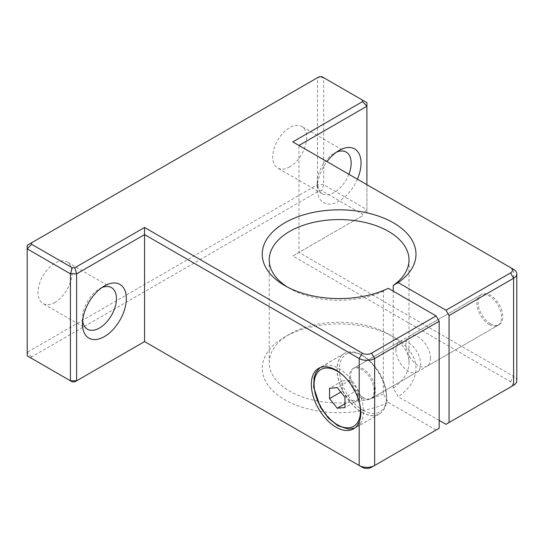 <?xml version="1.0" encoding="UTF-8"?>
<svg xmlns="http://www.w3.org/2000/svg" width="544" height="544" viewBox="0 0 544 544"><rect width="100%" height="100%" fill="white"/><g stroke="black" fill="none" stroke-linecap="round" stroke-linejoin="round"><path stroke-width="0.41" stroke-dasharray="2.72 2.04" d="M489.206 324.462A17.469 10.084 -120 0 0 497.937 325.332A17.469 10.084 -120 0 0 497.937 305.157A17.469 10.084 -120 0 0 480.468 295.072A17.469 10.084 -120 0 0 477.795 309.074A17.469 10.084 -120 0 0 489.206 324.462M362.998 397.331A17.469 10.084 -120 0 0 371.736 398.194A17.469 10.084 -120 0 0 371.736 378.026A17.469 10.084 -120 0 0 354.26 367.934A17.469 10.084 -120 0 0 351.587 381.936A17.469 10.084 -120 0 0 362.998 397.331M362.998 410.332A33.395 19.278 -120 0 0 386.614 396.698A33.395 19.278 -120 0 0 362.998 355.796A33.395 19.278 -120 0 0 339.381 369.43A33.395 19.278 -120 0 0 362.998 410.332M361.903 412.223A34.938 20.176 -120 0 0 379.379 413.957A34.938 20.176 -120 0 0 386.614 397.963A34.938 20.176 -120 0 0 361.903 355.171A34.938 20.176 -120 0 0 344.434 353.437A34.938 20.176 -120 0 0 339.082 381.432A34.938 20.176 -120 0 0 361.903 412.223M342.407 391.184L350.132 400.792L357.85 400.098L357.85 389.803L350.132 380.202L342.407 380.888L342.407 391.184L340.843 392.088M342.407 380.888L329.542 388.321M350.132 400.792L344.984 403.764M357.85 400.098L344.984 407.531M357.85 389.803L344.984 397.236M350.132 380.202L337.26 387.627M439.178 420.39L398.188 396.726L393.224 388.151L393.224 291.156M388.3 288.32L383.336 291.156L383.336 393.856L388.3 402.431A76.867 44.377 180 0 1 282.343 398.249A76.867 44.377 180 0 1 284.764 336.947A76.867 44.377 180 0 1 393.468 336.947A76.867 44.377 180 0 1 398.188 396.726M388.3 402.431L436.084 430.018L371.538 467.282M362.277 467.282L144.554 341.584L74.8 381.854M72.243 381.854L31.566 358.367L31.566 356.891L319.308 190.767L321.864 190.767L362.542 214.254L362.542 215.73L292.788 256L510.517 381.698A6.548 3.781 0 0 1 510.537 387.036M510.517 387.049L445.971 424.313M490.443 323.755A17.469 10.084 -120 0 0 499.174 324.618A17.469 10.084 -120 0 0 499.174 304.443A17.469 10.084 -120 0 0 481.705 294.358A17.469 10.084 -120 0 0 479.026 308.36A17.469 10.084 -120 0 0 490.443 323.755M430.528 358.34A17.469 10.084 -120 0 0 422.899 340.762A17.469 10.084 -120 0 0 409.442 336.083A17.469 10.084 -120 0 0 406.762 350.078A17.469 10.084 -120 0 0 418.173 365.473A17.469 10.084 -120 0 0 426.911 366.336A17.469 10.084 -120 0 0 430.528 358.34M361.76 398.045A17.469 10.084 -120 0 0 370.498 398.908A17.469 10.084 -120 0 0 370.498 378.733A17.469 10.084 -120 0 0 353.029 368.648A17.469 10.084 -120 0 0 350.35 382.65A17.469 10.084 -120 0 0 361.76 398.045M395.937 349.785A17.469 10.084 60 0 1 399.554 341.788A17.469 10.084 60 0 1 417.03 351.873A17.469 10.084 60 0 1 417.024 372.042A17.469 10.084 60 0 1 408.292 371.178A17.469 10.084 60 0 1 395.937 349.785M439.178 428.237L436.084 430.018M383.336 291.156A69.877 40.344 180 0 1 289.7 288.449A69.877 40.344 180 0 1 287.348 287.021M383.336 393.856A69.877 40.344 180 0 1 309.176 399.078A69.877 40.344 180 0 1 269.232 362.624A69.877 40.344 180 0 1 289.7 334.091A69.877 40.344 180 0 1 388.525 334.091A69.877 40.344 180 0 1 408.993 362.624A69.877 40.344 180 0 1 393.224 388.151M31.566 356.891L27.2 352.281L27.2 245.296L317.499 77.697L323.673 77.697L366.908 102.66L366.908 209.644L323.673 184.681L317.499 184.681L27.2 352.281L27.2 355.844L31.566 358.367M366.908 184.674L366.908 213.207L366.908 209.644L362.542 214.254M321.864 76.656L323.673 77.697L323.673 184.681L321.864 190.767M319.308 76.656L317.499 77.697L317.499 184.681L319.308 190.767M289.7 166.852A24.024 13.872 -60 0 1 277.692 168.035A24.024 13.872 -60 0 1 277.692 140.298A24.024 13.872 -60 0 1 301.716 126.432A24.024 13.872 -60 0 1 305.395 145.683A24.024 13.872 -60 0 1 289.7 166.852M54.992 302.355A24.024 13.872 -60 0 1 42.983 303.545A24.024 13.872 -60 0 1 42.983 275.808A24.024 13.872 -60 0 1 67.007 261.943A24.024 13.872 -60 0 1 70.686 281.187A24.024 13.872 -60 0 1 54.992 302.355M516.8 380.807A10.921 6.304 0 0 0 513.604 376.353L298.969 252.43L362.542 215.73M510.517 381.698L513.604 376.353L513.604 269.368L298.969 145.452L298.969 252.43L292.788 256M357.394 179.187A31.008 17.904 -60 0 1 339.116 201.083A31.008 17.904 -60 0 1 317.186 188.421A31.008 17.904 -60 0 1 327.012 161.643M82.64 320.804A24.024 13.872 -60 0 1 82.477 318.226A24.024 13.872 -60 0 1 99.464 288.803A24.024 13.872 -60 0 1 101.776 287.654M348.867 174.264A24.024 13.872 -60 0 1 334.172 192.522A24.024 13.872 -60 0 1 322.164 193.712A24.024 13.872 -60 0 1 317.186 182.716A24.024 13.872 -60 0 1 334.172 153.299A24.024 13.872 -60 0 1 336.484 152.143M361.76 412.304A34.938 20.176 -120 0 0 379.229 414.038A34.938 20.176 -120 0 0 379.229 373.694A34.938 20.176 -120 0 0 344.291 353.518A34.938 20.176 -120 0 0 338.939 381.521A34.938 20.176 -120 0 0 361.76 412.304M298.969 145.452L292.788 141.889M338.803 425.564A34.938 20.176 -120 0 0 356.279 427.292A34.938 20.176 -120 0 0 356.279 386.947A34.938 20.176 -120 0 0 321.334 366.772A34.938 20.176 -120 0 0 315.982 394.774A34.938 20.176 -120 0 0 338.803 425.564M359.468 403.158A32.756 18.911 -120 0 0 343.692 375.945M480.468 295.072L354.26 367.934M497.937 325.332L371.736 398.194M362.998 355.796L361.903 355.171M386.614 396.698L386.614 397.963M344.434 353.437L319.96 367.69M379.379 413.957L354.79 428.026M481.705 294.358L409.442 336.083M499.174 324.618L426.911 366.336M399.554 341.788L353.029 368.648M417.024 372.042L370.498 398.908M289.7 288.449L284.764 285.593M269.232 259.916L269.232 362.624M408.993 259.916L408.993 362.624M289.7 334.091L284.764 336.947M388.525 334.091L393.468 336.947M82.477 318.226L82.477 323.932M99.464 288.803L104.407 285.954M111.479 287.613L67.007 261.943M87.455 329.222L42.983 303.545M317.186 182.716L317.186 188.421M334.172 153.299L339.116 150.443M346.181 152.109L301.716 126.432M322.164 193.712L277.692 168.035M344.291 353.518L318.56 368.376M379.229 414.038L353.498 428.896"/><path stroke-width="0.82" d="M344.984 397.236L344.984 407.531L337.26 408.218L329.542 398.616L329.542 388.321L337.26 387.627L344.984 397.236M340.843 392.088L329.542 398.616M344.984 403.764L337.26 408.218M510.517 272.938L513.604 278.283L449.058 315.547L449.058 422.532L513.604 385.268A10.921 6.304 0 0 0 516.8 380.807L516.8 273.829A10.921 6.304 0 0 0 513.604 269.368L292.788 141.889L362.542 101.612L362.542 100.137L321.864 76.656L319.308 76.656L31.566 242.78L31.566 244.256L72.243 267.736L74.8 267.736L144.554 227.467L362.277 353.172A6.548 3.781 0 0 0 371.538 353.172L436.084 315.908L388.3 288.32A76.867 44.377 180 0 1 284.764 285.593A76.867 44.377 180 0 1 283.138 223.802A76.867 44.377 180 0 1 390.075 220.986A76.867 44.377 180 0 1 398.188 282.615L445.971 310.202L510.517 272.938A6.548 3.781 0 0 0 510.517 267.587L513.604 269.368M362.277 353.172L359.19 358.516A10.921 6.304 0 0 0 374.632 358.516L439.178 321.252L439.178 428.237L371.538 467.282A6.548 3.781 0 0 1 362.277 467.282L359.19 465.501A10.921 6.304 0 0 0 374.632 465.501L371.538 467.282M449.058 422.532L445.971 424.313L439.178 420.39M359.19 402.084A34.938 20.176 -120 0 0 318.56 368.376A34.938 20.176 -120 0 0 313.201 396.379A34.938 20.176 -120 0 0 336.029 427.162A34.938 20.176 -120 0 0 353.498 428.896A34.938 20.176 -120 0 0 359.19 421.94C361.413 416.405 361.413 409.788 359.19 402.084L359.19 358.516L144.554 234.6L76.616 273.829L76.616 380.807L74.8 381.854L72.243 381.854L70.434 380.807L76.616 380.807L144.554 341.584L362.277 467.282M516.8 273.829A10.921 6.304 0 0 1 513.604 278.283L513.604 385.268L510.517 387.049A6.548 3.781 0 0 0 510.537 387.036M445.971 310.202L449.058 315.547M439.178 321.252L436.084 315.908M287.348 287.021A69.877 40.344 180 0 1 269.232 259.916A69.877 40.344 180 0 1 339.116 219.572A69.877 40.344 180 0 1 408.993 259.916A69.877 40.344 180 0 1 393.224 285.45L398.188 282.615M393.224 285.45L393.224 291.156M362.542 100.137L366.908 102.66L366.908 184.674M31.566 244.256L27.2 248.866L27.2 355.844L70.434 380.807L70.434 273.829L27.2 248.866L27.2 245.296L31.566 242.78M74.8 267.736L76.616 273.829L70.434 273.829L72.243 267.736M104.407 336.586A31.008 17.904 -60 0 1 82.477 323.932A31.008 17.904 -60 0 1 104.407 285.954A31.008 17.904 -60 0 1 126.33 298.608A31.008 17.904 -60 0 1 104.407 336.586M144.554 227.467L144.554 341.584M327.012 161.643A31.008 17.904 -60 0 1 339.116 150.443A31.008 17.904 -60 0 1 358.428 152.626A31.008 17.904 -60 0 1 357.394 179.187M362.542 101.612L366.908 106.223L298.969 145.452M101.776 287.654A24.024 13.872 -60 0 1 111.479 287.613A24.024 13.872 -60 0 1 115.158 306.864A24.024 13.872 -60 0 1 99.464 328.032A24.024 13.872 -60 0 1 87.455 329.222A24.024 13.872 -60 0 1 82.64 320.804M336.484 152.143A24.024 13.872 -60 0 1 346.181 152.109A24.024 13.872 -60 0 1 348.867 174.264M343.692 375.945A32.756 18.911 -120 0 0 314.33 380.936A32.756 18.911 -120 0 0 337.26 424.667A32.756 18.911 -120 0 0 359.468 403.158M371.538 353.172L374.632 358.516L374.632 465.501M513.604 385.268L510.517 387.049L513.604 385.268M359.19 421.94L359.19 465.501M354.79 428.026L348.758 429.114L337.715 425.666L328.324 418.098L320.443 407.415L313.63 387.07L314.112 377.495L315.996 372.375L319.96 367.69"/></g></svg>
